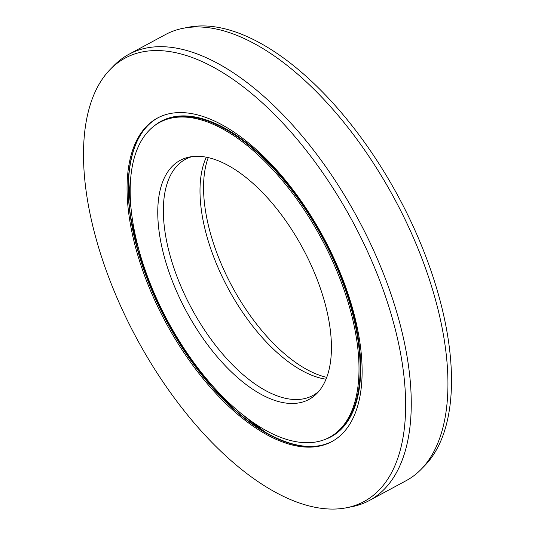 <?xml version="1.0" encoding="UTF-8"?>
<svg xmlns="http://www.w3.org/2000/svg" width="535" height="535" viewBox="0 0 535 535"><rect width="100%" height="100%" fill="white"/><g stroke="black" fill="none" stroke-linecap="round" stroke-linejoin="round"><path stroke-width="0.8" d="M208.229 157.638A135.776 66.186 -118.3 0 0 225.924 274.281A135.776 66.186 61.7 0 0 326.771 377.362M159.644 122.415A178.897 87.212 -118.3 0 1 329.56 254.64A178.897 87.212 61.7 0 1 329.527 437.309A178.897 87.212 61.7 0 1 159.611 305.077A178.897 87.212 -118.3 0 1 159.644 122.415L160.794 121.793A178.897 87.212 -118.3 0 1 330.71 254.025A178.897 87.212 61.7 0 1 330.677 436.694L329.527 437.309M309.076 260.719A135.776 66.186 61.7 0 1 317.041 393.305A135.776 66.186 61.7 0 1 180.094 298.998A135.776 66.186 -118.3 0 1 189.564 157.009A135.776 66.186 -118.3 0 1 309.076 260.719M318.853 391.312A134.178 65.404 61.7 0 1 312.875 395.479A134.178 65.404 61.7 0 1 185.438 296.303A134.178 65.404 -118.3 0 1 185.464 159.303A134.178 65.404 -118.3 0 1 192.225 156.588M206.296 157.23A134.178 65.404 -118.3 0 0 222.099 276.528A134.178 65.404 61.7 0 0 326.049 379.201M421.078 469.382A253.443 123.545 61.7 0 0 406.212 221.885A253.443 123.545 -118.3 0 0 183.117 28.295L188.347 27.265A251.845 122.769 -118.3 0 1 410.037 219.638A251.845 122.769 61.7 0 1 424.803 465.57L421.078 469.382A253.443 123.545 61.7 0 1 406.165 480.664L369.504 500.439A253.443 123.545 61.7 0 1 351.883 506.705L346.653 507.735A251.845 122.769 61.7 0 1 124.963 315.362A251.845 122.769 -118.3 0 1 110.197 69.43L113.922 65.618A253.443 123.545 -118.3 0 1 128.835 54.336A253.443 123.545 -118.3 0 1 369.551 241.666A253.443 123.545 61.7 0 1 369.504 500.439M183.117 28.295A253.443 123.545 -118.3 0 0 165.496 34.561L128.835 54.336M110.197 69.43A251.845 122.769 -118.3 0 1 364.208 244.361A251.845 122.769 61.7 0 1 346.653 507.735M331.874 253.958A183.766 89.579 61.7 0 1 331.84 441.596A183.766 89.579 61.7 0 1 157.303 305.766A183.766 89.579 -118.3 0 1 157.337 118.128A183.766 89.579 -118.3 0 1 331.874 253.958M128.601 178.623A196.158 95.625 -118.3 0 0 130.888 207.306L128.594 178.71M265.5 432.394A196.158 95.625 61.7 0 1 242.79 414.725M154.515 125.671A179.185 87.345 -118.3 0 1 331.232 253.771A179.185 87.345 61.7 0 1 323.983 439.81M332.409 441.281A183.766 89.579 61.7 0 1 158.447 305.144A183.766 89.579 -118.3 0 1 157.912 117.827M138.318 138.705A184.053 89.719 -118.3 0 0 138.157 251.062A184.053 89.719 -118.3 0 0 158.701 304.977A184.053 89.719 61.7 0 0 210.208 384.618A184.053 89.719 61.7 0 0 304.201 446.19M212.509 387.253A201.026 97.999 61.7 0 1 176.169 335.9M160.179 306.267A201.026 97.999 61.7 0 1 158.634 303.057A201.026 97.999 -118.3 0 1 137.221 247.698M130.52 215.899A200.879 97.925 -118.3 0 0 138.351 247.993M235.407 410.318A200.879 97.925 61.7 0 1 212.883 386.143M265.427 432.347L242.77 414.712M158.48 117.513C128.132 132.867 119.566 187.464 138.157 251.062M332.984 440.974C303.485 457.906 253.155 435.082 210.208 384.618"/></g></svg>
